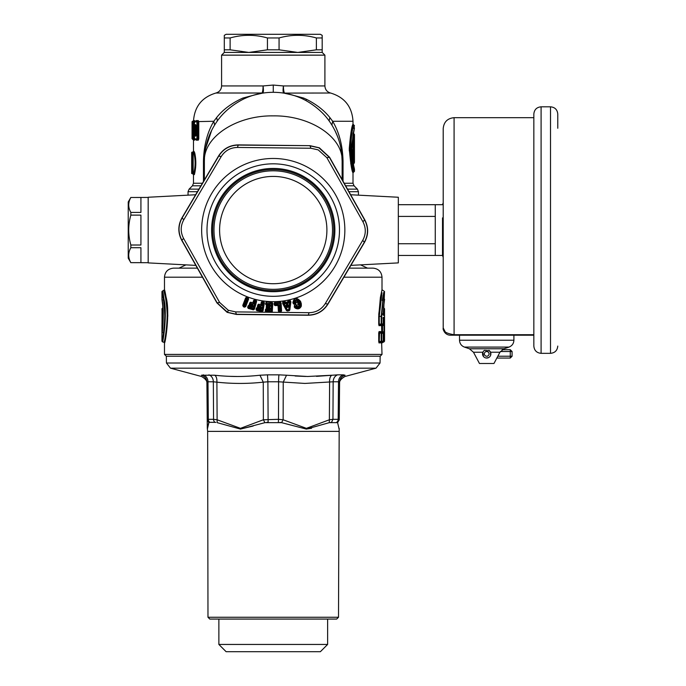 <?xml version="1.0" encoding="UTF-8"?>
<svg xmlns="http://www.w3.org/2000/svg" width="686" height="686" viewBox="0 0 686 686"><rect width="100%" height="100%" fill="white"/><g stroke="black" fill="none" stroke-linecap="round" stroke-linejoin="round"><path stroke-width="1.03" d="M327.625 644.446L218.868 644.446L226.114 651.7L320.379 651.7L327.625 644.446L327.625 619.072M338.515 617.263L207.978 617.263L209.805 619.072L336.689 619.072L338.507 617.263L339.184 428.356M206.906 382.162L207.987 381.785L208.321 419.317L207.232 419.772L207.309 428.356L206.906 382.162C206.657 378.612 204.831 376.305 201.418 375.225L214.701 375.225C216.322 376.305 217.05 378.612 216.896 382.162L213.337 381.785L213.56 419.317L208.321 419.317A3.627 3.267 90 0 0 209.787 422.31L215.85 422.379M264.916 422.653L281.577 422.653L306.368 429.093L329.289 422.653L329.374 419.772L332.942 419.317L333.156 381.785L304.91 383.431L278.602 381.785L278.49 419.317L263.364 419.772L264.916 422.653L240.512 429.093L217.205 422.653L217.119 419.772L213.56 419.317A3.627 3.001 90 0 0 214.907 422.31M329.289 422.653L337.615 422.653L339.098 429.059L337.615 422.653L339.261 419.772L338.181 419.317A3.627 3.267 90 0 1 336.706 422.31M331.467 422.319L330.832 422.353M306.188 429.093L311.581 428.244M278.37 422.31L278.49 419.317L283.138 419.772L281.577 422.653L280.008 422.396M267.926 422.319L266.743 422.37M240.349 429.093L253.211 426.006M208.733 422.996L207.918 425.594M207.909 425.646L207.515 427.893M207.232 419.772L208.878 422.653L207.395 429.093L208.878 422.653L209.787 422.31M268.123 422.31L267.892 381.785L263.261 382.162L259.96 375.225C244.962 376.914 229.879 376.914 214.701 375.225M339.261 419.772L339.587 382.162C339.579 383.851 339.579 383.851 339.587 382.162C339.836 378.612 341.671 376.305 345.075 375.225C344.912 376.914 344.912 376.914 345.075 375.225L343.352 374.848A7.254 6.534 -90 0 0 338.515 381.785L339.587 382.162M286.534 375.225L307.637 376.485L331.792 375.225C330.172 376.305 329.443 378.612 329.606 382.162L329.374 419.772L306.393 428.347L283.138 419.772L283.232 382.162L286.534 375.225L278.996 374.848A7.254 0.532 -90 0 0 278.602 381.785L267.892 381.785L267.497 374.848L259.96 375.225M331.587 422.31L332.942 419.317L338.181 419.317L338.515 381.785L333.156 381.785C333.362 378.278 334.837 375.962 337.606 374.848L316.503 376.357M305.733 376.46L295.074 375.997M237.467 376.494L229.484 376.331M201.418 375.225C201.581 376.914 201.581 376.914 201.418 375.225M206.915 383.431C207.309 381.116 205.517 378.801 201.547 376.494L170.48 368.168L376.014 368.168L380.044 363.014L166.449 363.014L166.329 356.231L380.198 356.231L382.008 354.422L381.605 341.594M166.304 356.231L164.486 354.422L382.008 354.422M167.255 316.357C166.629 294.534 161.459 281.775 165.472 297.364C169.836 311.856 164.691 343.557 163.945 342.271L164.486 342.966C165.223 344.252 170.334 311.744 165.995 296.867C162.016 280.814 167.144 293.994 167.778 316.357L167.761 314.54M166.544 300.151L164.949 291.687M379.066 342.983L379.581 342.288L378.723 341.671L379.066 342.983L380.884 342.528M380.739 342.974L381.262 342.271L379.581 342.288L381.193 341.877L381.193 341.182L379.238 341.671L379.581 332.298L379.066 331.595L378.723 332.907L383.217 333.405A0.729 0.729 0 0 0 382.694 332.701L380.884 332.05M379.066 331.595L380.739 331.604M383.663 292.485L381.193 316.357L379.238 316.357L379.238 324.418L379.581 325.027L381.193 324.624L381.193 323.921L378.723 324.418L379.066 325.73L380.884 325.275M378.723 324.418L378.723 316.357L380.378 297.535L382.008 289.741L382.008 277.195C381.476 271.699 378.449 268.672 372.944 268.14L349.268 268.14M381.553 291.687L378.741 314.557M382.145 332.984L381.716 331.612L381.605 332.984M381.716 331.612L381.605 324.341M162.222 292.785L161.947 291.533L164.486 289.741L164.486 277.195C164.974 271.742 167.993 268.723 173.549 268.14L197.354 268.14M381.262 342.271L381.476 341.517L381.262 342.271L382.694 341.877A0.729 0.72 -90.1 0 0 383.217 341.174L383.217 333.405L380.867 332.024M380.867 342.563L382.694 341.877L382.694 341.174L382.694 341.877L381.193 341.877L381.716 341.182L381.193 341.182L381.193 332.701L379.581 332.298L381.262 332.307L381.476 333.062L381.262 332.307M379.066 325.73L379.581 325.027L381.262 325.018L380.739 325.721M381.262 325.018L381.476 324.264L381.262 325.018L382.694 324.624A0.729 0.72 -90.1 0 0 383.217 323.921L383.217 318.776L383.431 317.318L384.177 317.318L384.289 318.69L383.645 318.021L384.177 317.318M378.723 316.357L379.238 316.357L381.982 292.793M382.145 341.594L382.548 342.271L382.008 342.966M382.548 342.271L384.006 341.877L381.716 342.966M384.52 333.405L384.546 332.007L383.748 332.701L382.256 332.316L381.973 331.612L384.289 333.405A0.729 0.72 90.1 0 0 383.748 332.701L384.289 333.405L384.546 341.174L384.006 341.877M382.145 324.341L381.716 325.713M382.256 325.01L382.514 325.713L381.973 325.713L383.98 324.615L384.546 325.31L384.52 323.921L382.256 325.01M163.945 342.271L162.488 341.877C162.934 342.983 167.418 314.514 164.057 299.43C160.31 281.723 164.58 293.762 165.3 316.357M360.913 268.14L357.921 268.14M382.694 341.877A0.729 0.729 0 0 0 383.225 341.174L381.716 341.182L381.716 333.405A0.729 0.703 90.1 0 0 381.193 332.701L382.694 332.701L382.694 333.405L382.694 332.701M380.867 325.301L382.694 324.615L382.694 323.921L382.694 324.624L381.193 324.624L381.716 323.921L383.217 323.921L383.251 318.124M382.291 300.519L383.182 294.937M383.217 341.319L384.289 341.174L383.748 341.877L383.748 333.405L383.217 333.267M383.217 324.058L383.748 323.921L383.748 324.615L384.52 323.921M195.587 194.764L148.176 197.251L148.176 262.892L195.802 265.388M162.488 341.877L161.947 341.174C162.402 342.28 166.912 314.565 163.525 299.885C159.752 282.701 164.057 294.337 164.786 316.357M350.906 265.371L398.326 262.892L398.326 197.251L350.692 194.755M382.899 318.021L383.431 317.318M382.008 289.741L384.546 291.533L383.14 298.796L381.716 316.357L381.193 316.357L381.193 323.921L381.716 323.921L381.716 316.357M342.134 179.543L342.134 161.184C343.137 137.251 310.492 115.291 273.251 115.874C236.01 115.291 203.356 137.251 204.368 161.184C204.462 146.427 208.81 132.99 217.385 120.882L216.63 117.563L213.826 121.268C207.275 132.407 203.819 145.706 203.459 161.184L204.368 161.184L204.488 157.051M204.368 179.946L204.368 161.184M196.213 140.158A0.729 0.703 90 0 0 195.51 139.438L196.213 140.158L198.305 140.158L198.777 138.889L198.777 121.851L198.314 120.599A0.729 0.677 -90 0 1 197.637 121.311L198.1 121.851L197.431 121.311A0.54 0.514 90 0 0 196.925 121.851L196.925 138.889L194.798 138.889L194.55 140.158L193.212 139.438L193.649 138.889L193.598 140.158L192.054 138.709L192.054 122.031L193.512 120.599L193.684 121.268M194.009 121.268L194.155 120.599L195.519 121.311L196.222 120.599L195.467 121.559M193.838 121.311L193.838 121.311A0.729 0.712 -90 0 0 194.55 120.599L194.764 121.851L197.431 121.311M193.984 139.429L194.035 139.867L193.401 139.438A0.729 0.72 90 0 1 194.121 140.158L193.984 139.472M193.443 139.875L193.503 140.158A0.729 0.729 90 0 0 192.775 139.438L192.8 139.438M194.387 174.604L194.73 173.095C196.17 166.364 196.17 159.641 194.73 152.909L194.018 151.4A0.729 0.72 90 0 1 193.298 152.121L192.063 152.121M341.731 153.801L342.134 161.184C342.031 146.427 337.692 132.99 329.109 120.882L329.863 117.563L332.676 121.268C339.218 132.407 342.674 145.715 343.034 161.184L343.034 181.155M349.285 148.502C350.486 162.942 351.721 171.028 353.007 172.778C351.849 171.629 350.606 163.534 349.285 148.502C350.546 133.761 351.789 125.667 353.007 124.209C351.789 125.667 350.546 133.761 349.285 148.502C350.546 133.761 351.789 125.667 353.007 124.209C351.789 125.667 350.546 133.761 349.285 148.502L349.98 148.502C351.249 162.796 352.501 170.651 353.727 172.066L353.058 169.794M344.218 183.248L353.007 183.248L353.007 172.786L350.7 163.371M349.328 150.963L349.294 149.205M161.982 299.516L161.947 291.533M163.242 313.699L162.608 304.301C164.126 313.313 162.573 331.861 161.982 333.207L162.17 331.835M162.488 329.391L161.965 323.646C162.582 318.57 161.57 299.422 162.188 314.368M162.05 310.381L161.947 341.174M384.546 341.174L384.546 308.786L384.306 314.368L382.925 314.685L383.457 315.389L384.546 291.533M384.057 302.809L383.543 307.963L384.537 299.422L384.006 300.005M384.306 314.368L384.203 315.389L383.457 315.389M302.552 98.853C293.282 94.522 283.515 92.336 273.251 92.31L273.251 85.055L283.421 85.947A7.254 1.432 -90 0 0 284.527 93.013L303.692 98.081L302.552 98.853L305.622 100.396L306.745 99.453L303.692 98.081M329.109 120.882C323.449 112.89 315.62 106.064 305.622 100.396M217.385 120.882C223.73 111.938 232.58 104.589 243.942 98.853C253.22 94.522 262.987 92.336 273.251 92.31M130.846 197.482L140.922 197.482L140.922 212.428L130.846 212.428C128.016 207.446 128.016 202.464 130.846 197.482L148.176 197.439M130.846 215.121L140.922 215.121L140.922 245.013L130.846 245.013C128.016 235.049 128.016 225.085 130.846 215.121L130.846 212.428M130.846 247.715L140.922 247.715L140.922 262.661L130.846 262.661C128.016 257.679 128.016 252.697 130.846 247.715L130.846 245.013M193.615 120.599A0.729 0.72 -90 0 1 192.895 121.311L193.503 120.65L193.486 121.268C194.438 106.647 201.933 97.223 215.97 93.013L261.966 93.013L242.801 98.081C231.568 103.192 222.839 109.683 216.63 117.563M205.5 148.725L211.725 130.211M214.598 125.066L213.826 121.268L198.048 121.602M198.305 140.158L197.628 139.438L198.1 138.889L198.1 121.851L198.777 121.851M198.777 138.889L195.621 139.447M194.052 122.768L194.027 121.602L194.738 121.268M194.438 138.889L193.649 139.438A0.54 0.54 -90 0 1 193.109 138.889L192.672 138.889L192.14 127.167L192.14 138.709L192.877 139.318M192.955 138.889L192.877 139.438M192.835 139.438L193.598 140.158M195.879 135.579L195.321 135.579L195.879 135.579M200.887 185.812L192.432 185.812L193.486 183.248L193.486 174.604L194.018 174.604L193.298 173.875L194.018 172.495C195.467 166.166 195.467 159.838 194.018 153.51L193.298 152.121L192.569 152.121L193.169 153.51L193.169 172.495L192.569 173.875L192.817 153.81L191.677 152.489L192.037 152.121M329.863 117.563C324.307 110.532 316.598 104.495 306.745 99.453M331.904 125.066L332.676 121.268L353.007 121.268C352.055 106.647 344.561 97.223 330.532 93.013C327.016 91.958 325.147 89.6 324.907 85.947L324.907 55.146L221.587 55.146L221.587 85.947L263.072 85.947A7.254 1.432 -90 0 1 261.966 93.013L262.747 93.107C263.518 92.584 263.621 90.2 263.072 85.947L273.251 85.055M334.965 130.597L337.461 136.257M350.246 154.684L349.98 148.502C351.249 134.199 352.501 126.344 353.727 124.938L353.007 124.209L353.007 121.268M162.728 314.188C162.11 297.853 163.114 318.767 162.505 324.324L161.965 323.646M162.916 325.087L162.505 324.324L162.968 324.418M162.513 332.513L161.982 333.207L162.513 332.513M443.207 257.379L442.513 255.449L442.513 242.235L442.513 255.449L435.267 255.449L435.267 204.694L398.326 204.694M435.267 216.407L398.326 216.407M435.267 255.449L398.326 255.449M435.267 243.736L398.326 243.736M382.925 314.685L383.345 315.046L383.26 313.716L382.719 313.819L383.251 313.699C384.452 295.04 384.726 300.202 384.546 299.302M383.277 314.582L384.203 315.389M383.26 314.068L383.766 314.188L384.006 308.091L384.546 308.786M284.158 93.176L292.828 95.148M253.391 95.234L262.275 93.185M247.543 97.283L243.942 98.853L242.801 98.081M148.176 262.695L130.846 262.661M194.009 121.311L193.435 121.311L194.155 120.599M197.431 139.438L196.925 138.889A0.54 0.514 -90 0 0 197.431 139.438L195.321 139.438L194.798 138.889L193.641 134.002C194.627 142.302 194.352 137.912 195.321 139.438M195.321 121.311C194.361 122.828 194.618 118.446 193.632 126.747L194.798 121.851L193.649 121.851L193.649 121.311A0.54 0.54 90 0 0 193.109 121.851L193.109 138.889L193.649 138.889L193.649 134.816M192.071 121.868L192.054 122.64L192.054 121.851A0.54 0.54 -90 0 1 192.595 121.311L192.595 121.328M353.727 172.066L354.456 171.337L352.81 164.666L351.121 148.502L350.426 148.502C351.549 162.839 352.647 170.694 353.727 172.066L353.007 172.786M352.63 129.311L351.661 134.156M350.426 148.502C351.549 134.156 352.647 126.301 353.727 124.938L354.456 125.658L353.676 128.565M324.907 85.947L283.421 85.947C282.872 90.2 282.975 92.584 283.747 93.107L330.532 93.013M130.846 197.439L128.231 201.976L128.231 258.168L130.846 262.695M193.649 125.924L193.649 121.851L192.706 121.851A0.54 0.54 90 0 1 193.238 121.311L193.649 121.311M194.798 124.62L194.258 126.747L194.798 136.12L195.321 135.579L194.79 134.002L194.79 126.747L195.321 125.169A0.54 0.523 -90 0 1 194.798 124.62L195.621 124.62L195.939 125.71L195.621 124.62M195.904 135.639A0.54 0.523 -90 0 0 195.621 136.12L196.402 135.039L195.964 135.039L195.939 125.71L196.145 135.579M192.886 121.311L192.157 122.031L192.706 132.81M192.054 134.516L192.054 133.633A0.54 0.54 -90 0 1 192.054 133.581A0.54 0.54 0 0 0 192.054 133.633L192.054 134.542M353.281 163.903L354.456 169.168L354.456 171.337L353.676 168.439M351.121 148.502L354.456 127.836L353.196 133.436M442.513 217.899L442.513 242.235L442.513 217.899M227.126 312.336L216.939 302.903L181.773 240.409C177.803 232.803 177.888 225.24 182.022 217.719L218.551 156.014C223.156 148.776 229.75 145.072 238.325 144.892L310.029 145.672L319.367 147.807L329.554 157.24L364.729 219.726C368.691 227.34 368.614 234.904 364.48 242.415L327.942 304.121C323.338 311.358 316.743 315.071 308.168 315.251L236.464 314.462L227.126 312.336M192.852 121.311L192.054 122.031L192.054 138.709L193.452 139.884M324.907 55.146L322.188 52.428L322.188 49.812L322.188 52.428L224.305 52.428L221.587 55.146M195.321 125.169L195.879 125.169M192.706 121.851L192.697 132.604M192.517 154.299L192.063 154.659L191.72 172.066L191.694 154.659L191.72 153.938L192.346 154.299L191.694 154.659M192.363 154.264L192.44 171.449L191.72 172.066L192.372 171.697M322.188 35.355L322.188 49.812L316.375 49.812L297.724 52.428L279.065 49.812L279.065 37.962L279.905 37.739M354.456 127.836L353.067 134.224L351.755 148.502C354.705 175.17 354.705 175.17 351.738 148.502C354.705 121.825 354.705 121.825 351.738 148.502L351.215 148.502L351.738 148.502C352.664 160.953 353.556 167.787 354.43 168.988L353.727 168.439M310.029 145.672L238.325 145.089C229.81 145.252 223.276 148.922 218.723 156.116L182.184 217.822C178.077 225.274 177.991 232.768 181.944 240.314L217.11 302.809L227.589 312.336L236.464 314.265L308.168 315.054C316.683 314.891 323.217 311.212 327.771 304.027L364.309 242.321C368.425 234.869 368.502 227.366 364.558 219.829L329.383 157.334L318.904 147.799L310.029 145.869L310.895 148.245L237.416 147.439L238.325 144.892M248.786 52.428L267.437 49.812L279.065 49.812M248.769 52.428L230.119 49.812L230.119 37.962L231.191 37.687M267.437 49.812L267.437 37.962C254.995 34.437 242.561 34.437 230.119 37.962L224.305 37.962L224.305 49.812L230.119 49.812M224.305 49.812L224.305 52.428M195.99 134.002L195.287 134.002L195.51 135.579L196.213 134.85M195.913 125.298A0.729 0.703 -90 0 0 195.51 125.169L195.287 126.747L194.258 126.747M316.375 49.812L316.375 37.962C303.941 34.437 291.499 34.437 279.065 37.962L267.437 37.962M310.895 148.245L318.21 149.882L326.888 157.72L329.554 157.24M218.551 156.014L221.209 156.562C225.008 150.671 230.41 147.627 237.416 147.439M182.022 217.719L183.771 219.786L221.209 156.562M181.773 240.409L183.565 238.385C180.367 232.151 180.435 225.951 183.771 219.786M216.939 302.903L219.606 302.423L183.565 238.385M236.464 314.462L235.607 311.89L228.292 310.261L219.606 302.423M308.168 315.251L309.086 312.696L235.607 311.89M327.942 304.121L325.284 303.581C321.485 309.472 316.092 312.507 309.086 312.696M364.48 242.415L362.723 240.349L325.284 303.581M364.729 219.726L362.928 221.758C366.127 227.992 366.067 234.192 362.723 240.349M362.928 221.758L326.888 157.72M322.188 35.346L320.379 34.3L226.114 34.3L224.305 35.346M224.305 35.355L224.305 37.962L224.305 35.355M322.188 37.962L316.375 37.962M254.455 299.816L253.52 300.622L254.455 299.816L256.23 300.322L256.598 301.531L254.42 309.172L253.366 309.832L253.34 309.223L256.212 301.334L254.043 308.966L248.735 307.963L248.958 307.182L253.305 308.417L255.295 301.437L254.729 301.034L254.12 301.223L254.669 301.257L254.034 303.469L253.486 303.444L253.931 300.648L253.305 302.86L250.544 302.174L249.25 304.232L250.03 305.493L248.864 305.339L251.942 306.248L252.191 307.482L253.305 306.025L252.782 304.944L250.596 304.181L250.759 303.606L253.108 304.275L254.034 303.469M248.915 305.176L247.612 307.234L248.169 308.357L253.366 309.832M253.52 300.622L252.885 302.835L250.544 302.174M263.072 310.741L262.086 311.513L262.001 310.912L262.669 310.578L264.007 302.749L263.072 310.741L264.402 302.912L263.878 301.917L264.402 302.912M263.913 301.746L262.086 301.437L261.246 302.337L260.86 304.61L258.459 304.198L257.396 306.393L258.305 307.551L257.164 307.362L256.307 308.297L256.092 309.549L256.761 310.604L262.086 311.513M272.316 311.375L271.424 312.25L271.27 311.667L271.905 311.255L272.333 303.332L272.316 311.375L272.754 303.444L272.11 302.517L272.754 303.444M272.128 302.346L266.425 302.029L265.688 303.058L265.619 304.327L266.803 305.416L266.185 307.697L267.214 308.751L266.057 308.691L265.25 310.981L266.468 312.053L271.424 312.25M245.742 306.582L244.619 307.148L244.653 306.539L245.391 306.35L247.775 299.207L247.389 298.684L247.775 299.207L248.246 298.864L245.742 306.582L248.598 299.096L248.341 297.87L246.617 297.21L243.161 305.502L243.804 306.256L244.087 305.502L244.705 305.733L247.312 298.899L246.703 298.667L246.557 297.372L248.281 298.033L247.389 298.684L245.605 297.947L242.75 305.433L243.581 306.822L245.168 306.042L244.705 305.733L244.19 307.054L244.619 307.148M245.605 297.947L246.617 297.21M281.569 310.947L281.106 303.023L280.36 302.003L274.657 302.337L274.117 304.713L275 305.587L278.036 305.527L278.37 311.152L279.699 312.061L280.788 311.924L281.569 310.947L280.831 310.698L280.403 303.452L279.828 303.126L280.265 310.612L279.614 310.647L279.288 305.021L278.439 305.416L278.773 311.041L278.756 305.176L277.676 304.893L277.633 304.087L279.288 305.021M289.844 309.858L289.423 310.544L289.063 310.063L290.384 301.78L289.355 309.703L289.844 309.858L290.881 301.934L290.152 300.391L290.881 301.934M290.152 300.391L288.24 300.751L287.614 302.02L285.71 302.38L284.673 301.411L282.752 301.771L282.632 303.469L286.448 310.492L287.726 311.024L289.423 310.544M297.278 302.063L296.129 302.44L295.992 303.298L293.548 304.018L292.871 302.672C294.097 297.501 296.661 297.072 300.554 301.386L301.3 303.658L300.785 305.862L301.325 306.102L301.3 303.658M297.501 302.363L298.247 304.644L296.927 305.236C295.091 303.658 294.225 304.292 294.32 307.139L295.22 308.091C297.947 309.558 299.979 308.897 301.325 306.102M256.598 301.531L256.23 300.322M254.42 309.172L253.305 308.417L252.92 309.78M254.403 299.979L256.178 300.485L254.729 301.034L254.403 299.979M252.885 302.835L253.168 304.052L253.486 303.444L252.885 302.835M249.601 303.006L250.501 302.337L250.819 303.384L253.108 304.275M249.25 304.232L250.167 304.867L250.596 304.181L250.03 304.147L250.03 303.032L249.807 305.356M249.841 305.373L250.682 305.09L250.476 305.836M247.963 306.007L248.864 305.339L249.181 306.385L252.259 307.259L253.125 306.676M247.612 307.234L248.512 307.851L248.392 306.033L248.04 307.259L249.121 306.608L252.191 307.482M248.169 308.357L248.512 307.851L248.572 308.546M262.086 301.437L263.878 301.917L261.906 302.878L263.098 302.955L261.743 310.912L257.284 310.149L257.421 309.352L261.88 310.115L262.404 310.329L261.64 311.513M261.246 302.337L261.28 304.584L258.459 304.198M262.061 301.608L261.52 305.15L262.069 305.116L262.498 302.62L262.061 301.608M260.86 304.61L261.272 305.793L261.52 305.15L260.86 304.61M257.61 305.133L258.433 304.37L258.862 305.381L261.229 306.016L262.069 305.116M257.396 306.393L258.356 306.908L258.828 305.604L261.229 306.016M258.039 305.107L257.825 306.368L258.039 305.107M258.073 307.448L258.356 306.908L258.279 307.722L257.164 307.362M258.785 307.851L258.528 306.994L258.279 307.722L260.286 308.108L260.671 309.309L261.623 307.74L260.989 306.711L258.168 306.222L258.108 307.465M256.307 308.297L257.13 307.534L257.559 308.537L260.714 309.077L261.512 308.4M256.092 309.549L257.284 310.149L257.181 310.749M256.736 308.271L256.521 309.523L256.736 308.271M256.761 310.604L257.524 308.769L260.671 309.309M266.425 302.029L272.11 302.517L271.476 303.401L266.391 303.478L271.459 303.632L271.013 311.693L266.502 311.444L266.545 310.638L271.605 311.041L270.987 312.302M265.688 303.058L266.622 304.73L266.914 303.975L269.521 304.181L270.721 305.227L269.95 306.891L267.514 306.753L267.206 308.923L266.057 308.691M265.619 304.327L266.914 303.975L266.417 302.2L266.4 305.296M266.254 306.419L266.52 305.339M266.185 307.697L267.188 308.108L266.974 308.674M266.674 306.35L266.605 307.628L266.674 306.35M267.729 308.992L267.377 308.168L267.206 308.923L269.255 309.077L269.77 310.218L270.533 308.554L269.787 307.611L266.923 307.439L267.008 308.683M265.319 309.712L266.048 308.863L266.588 309.815L269.787 309.986L270.498 309.232M265.25 310.981L266.502 311.444L266.468 312.053M265.739 309.643L265.671 310.912L265.739 309.643M266.031 311.959L266.58 310.046L269.77 310.218M248.598 299.096L248.341 297.87M242.75 305.433L243.539 305.416L246.145 298.582L246.703 298.667L243.213 306.608M281.106 303.023L281.149 310.887L280.565 311.367L280.831 310.698L280.265 310.612L280.788 311.924M280.36 302.003L274.657 302.337M274.117 304.713L275.309 303.401L280.403 303.452L280.677 302.963L280.368 302.174L279.828 303.126L275.309 303.401L274.674 302.509L274.529 304.593L275.163 305.004L275.369 304.224L277.633 304.087M274.04 303.444L275.335 303.632L275 305.587M278.37 311.152L279.425 311.435L279.091 310.801L279.614 310.647L280.351 312.027M279.279 312.027L279.425 311.435L279.699 312.061M288.24 300.751L290.178 300.562L288.463 302.029L289.561 301.849L288.729 310.218L287.614 310.424L283.824 302.92L285.196 303.186L284.45 302.569L285.11 301.96L285.71 302.38L285.487 303.529L288.231 303.023L288.017 301.42L287.64 302.192L288.274 303.246L288.857 301.746L288.266 300.922L287.683 301.463M288.274 303.246L285.53 303.761L285.745 302.543L287.949 301.977L288.823 302.535M285.445 301.883L282.752 301.771M284.673 301.411L284.45 302.569L282.786 301.934L283.035 303.152L287.726 311.024M282.632 303.469L283.781 302.689L283.292 303.341L287.082 310.981M286.448 310.492L288.583 309.42L289.218 309.618L288.84 310.809M292.871 302.672L293.214 302.569C294.303 297.75 296.609 297.364 300.125 301.428L300.871 303.701L300.056 303.984C299.799 307.319 298.221 308.083 295.323 306.282L294.688 306.788C294.457 304.507 295.091 304.027 296.601 305.347L298.247 304.644M300.554 301.386L299.885 301.651C297.244 298.77 295.177 299.139 293.685 302.758L293.848 303.504L295.46 303.032L293.685 302.758L293.548 304.018M295.992 303.298L295.597 302.174L297.544 301.54L298.693 301.909C297.021 299.911 295.717 300.134 294.783 302.569M296.086 302.663L295.426 302.672L296.129 302.44M297.861 302.157L298.967 304.464L297.861 302.157M296.927 305.236L294.843 306.753L295.52 307.577C297.878 308.863 299.636 308.288 300.785 305.862L299.885 301.651L299.319 301.703C297.124 299.139 295.392 299.448 294.14 302.62M294.32 307.139L294.688 306.788L295.52 307.577L295.22 308.091M353.693 161.021L352.853 160.661M352.75 160.927L353.513 160.961L354.053 161.913L352.69 160.747M353.504 160.927L353.504 134.55L352.904 134.55M353.813 160.996L353.813 134.602L352.964 133.135M243.11 283.833A61.629 61.629 0 0 0 327.008 260.208A61.629 61.629 0 0 0 303.392 176.311A61.629 61.629 0 0 0 219.486 199.926A61.629 61.629 0 0 0 243.11 283.833M255.792 301.703L255.364 301.214L255.792 301.703M250.819 303.384L250.193 303.581L250.819 303.384M249.181 306.385L248.555 306.573L249.181 306.385M263.63 303.169L263.141 302.723L263.63 303.169M258.862 305.381L258.262 305.639L258.862 305.381M257.559 308.537L256.958 308.794L257.559 308.537M272.008 303.787L271.476 303.401L272.008 303.787M267.154 305.622L266.94 304.824L266.871 305.579L269.435 305.742L269.95 306.891M270.678 305.905L270.138 305.99L270.173 305.321L269.967 306.659L266.957 306.848L267.514 306.753L267.18 304.044M266.588 309.815L266.022 310.141L266.588 309.815M278.182 304.944L278.036 305.527L278.182 304.944M290.221 302.054L289.526 301.617L290.221 302.054M298.693 301.909L299.439 304.19L298.967 304.464C298.95 306.548 298.067 306.985 296.309 305.802L295.323 306.282M353.667 163.765L352.956 163.954M353.462 163.834L354.07 162.899L353.513 160.961L353.462 163.834L352.758 163.954M353.813 133.89L353.813 133.89A0.729 0.729 90.1 0 1 354.413 134.602L353.813 134.602L353.813 133.89M253.305 306.025L252.328 305.596L252.577 306.651L252.757 305.999L251.942 306.248L252.782 304.944M261.623 307.74L260.603 307.414L260.963 308.434L261.074 307.765L260.286 308.108L260.989 306.711M270.533 308.554L269.487 308.348L269.958 309.326L269.992 308.649L269.255 309.077L269.787 307.611M285.53 303.761L284.767 303.289M288.334 306.29L288.472 305.227L287.666 304.292L286.474 304.515L286.062 305.682L286.568 306.616C287.408 307.834 287.991 307.722 288.334 306.29L287.888 306.342C287.82 307.611 287.528 307.662 287.005 306.513L286.568 306.616M300.056 303.984L299.319 301.703M299.439 304.19C299.259 306.762 298.076 307.354 295.88 305.947M353.702 161.793L354.268 161.913L353.702 161.793M353.71 160.961L354.276 162.942L353.71 160.961L353.007 160.841M353.684 162.573L354.276 162.942L353.684 162.573M353.667 163.542L354.276 162.942L353.676 163.834M354.268 163.079L354.268 161.913M353.496 161.793L354.053 161.913L354.07 162.942L353.47 162.573L354.045 163.079L354.053 161.913M352.664 163.637L354.045 163.079M354.268 162.393L354.413 134.602M267.24 304.052L267.197 304.85L270.721 305.227M269.521 304.181L269.435 305.742L269.967 304.284M288.472 305.227L287.888 306.342L287.477 304.927L288.034 305.287L286.842 305.664L287.005 306.513L286.491 305.579L287.666 304.292M286.474 304.515L286.842 305.664L286.062 305.682M541.091 353.333L541.091 106.81L550.515 106.81L550.515 353.333L541.091 353.333C536.684 352.904 534.265 350.486 533.837 346.078L533.837 335.205L450.453 335.205A7.254 7.254 0 0 1 443.207 327.951L443.207 128.556C443.851 121.954 447.478 118.326 454.081 117.683L454.081 334.708C446.14 333.482 442.513 331.227 443.207 327.951L445.283 331.981M533.837 346.078L533.837 114.056C534.265 109.657 536.684 107.239 541.091 106.81M220.112 201.041A60.539 60.539 0 0 0 302.277 283.198A60.539 60.539 0 0 0 316.057 187.261A60.539 60.539 0 0 0 220.112 201.041M325.258 258.485A59.27 59.27 0 0 1 244.833 282.083A59.27 59.27 0 0 1 221.235 201.658A59.27 59.27 0 0 1 301.66 178.06A59.27 59.27 0 0 1 325.258 258.485M320.336 255.792A53.654 53.654 0 0 1 247.526 277.153A53.654 53.654 0 0 1 226.166 204.351A53.654 53.654 0 0 1 298.967 182.982A53.654 53.654 0 0 1 320.336 255.792M557.769 128.256L557.769 114.056C557.341 109.657 554.923 107.239 550.515 106.81M489.572 350.846L484.479 350.357A4.167 4.167 0 0 0 483.115 355.991A4.167 4.167 0 0 0 488.706 357.535A4.167 4.167 0 0 0 488.938 350.357L490.533 352.218L499.94 352.235L504.013 348.771L508.978 347.09L464.439 347.09C461.335 345.855 459.697 343.566 459.517 340.222L513.9 340.222L513.9 335.205M489.838 351.121L490.541 352.235L490.559 355.485M484.479 350.357L483.853 350.846M483.587 351.121L482.875 352.235L483.493 356.531M504.013 348.771L469.404 348.771L473.477 352.235L479.463 363.486L493.963 363.486L499.94 352.235M488.706 357.535L486.134 358.006L488.706 357.535M487.857 357.886L486.726 358.049M490.764 354.859L490.842 354.422M490.73 352.776L490.842 353.333M482.79 355.288L482.875 352.235L473.477 352.235M487.84 355.948A2.358 2.358 0 0 0 488.775 352.75A2.358 2.358 0 0 0 485.577 351.807A2.358 2.358 0 0 0 484.642 355.005A2.358 2.358 0 0 0 487.84 355.948M496.853 358.049L510.273 358.049L510.273 356.231L512.09 356.231L510.273 358.049M497.813 356.231L510.273 356.231L510.273 351.524L512.09 351.524L510.273 349.706L510.273 351.524L500.377 351.524M502.178 349.706L510.273 349.706M512.09 356.231L512.09 351.524M207.978 617.263L207.644 431.383L338.858 431.383M263.364 419.772L240.46 428.347L217.119 419.772L216.896 382.162C232.357 383.851 247.818 383.851 263.261 382.162L263.364 419.772M203.142 374.848A7.254 6.534 -90 0 1 207.987 381.785L213.337 381.785A7.254 5.994 -90 0 0 208.896 374.848M267.497 374.848L278.996 374.848M337.606 374.848L343.352 374.848M164.486 277.195L202.456 277.195M343.909 277.195L382.008 277.195M378.723 341.671L378.723 332.907M382.514 331.612L382.514 325.713L384.006 325.31L384.006 332.007L382.514 331.612M384.289 318.69L384.289 323.921L383.748 323.921L383.748 318.69L383.225 318.827M384.546 332.007L384.546 325.31M188.05 195.158L188.05 191.694L197.405 191.694M192.432 185.812L189.113 189.13L198.923 189.13M193.486 183.248L202.404 183.248M203.459 181.473L203.459 161.184M194.121 140.158L194.55 140.158M193.486 140.03L193.486 151.4L194.018 151.4M161.956 324.993L161.956 331.835M348.968 191.694L358.444 191.694L357.38 189.13L347.528 189.13M196.222 120.599L198.314 120.599M194.833 134.002L194.147 134.002M193.649 138.889L194.052 137.98M194.73 152.909L192.817 153.81M194.73 173.095L192.817 172.195M345.658 185.812L354.07 185.812L357.38 189.13M341.902 155.585L342.134 161.184L343.034 161.184M194.798 121.851L197.431 121.851L197.431 138.889L198.1 138.889M193.641 126.747L193.641 134.002L193.632 126.747M195.621 136.12L194.798 136.12M192.672 138.889A0.54 0.54 90 0 0 193.212 139.438A0.54 0.54 0 0 1 192.672 138.924L192.672 138.889M192.68 138.958L192.149 127.339M192.054 121.851L192.054 121.851A0.54 0.54 0 0 1 192.595 121.311M191.677 152.489L191.677 173.515L192.209 173.515M194.258 134.002L195.287 134.002L195.287 126.747L195.99 126.747M192.157 153.938L191.72 153.938M192.449 154.642L192.157 172.066M227.589 312.336L228.292 310.261M192.817 169.442L192.817 156.562M308.263 167.616A71.601 71.601 0 0 1 335.703 265.088A71.601 71.601 0 0 1 238.231 292.528A71.601 71.601 0 0 1 210.791 195.056A71.601 71.601 0 0 1 308.263 167.616M244.19 307.054L243.581 306.822M352.904 160.781L352.904 135.168M305.647 172.289A66.242 66.242 0 0 1 331.029 262.464A66.242 66.242 0 0 1 240.855 287.854A66.242 66.242 0 0 1 215.464 197.671A66.242 66.242 0 0 1 305.647 172.289M275.446 305.639L275.412 305.03L277.676 304.893L277.719 305.502M252.371 304.738L252.156 305.51L250.682 305.09L250.905 304.327M260.551 306.556L260.423 307.345L258.914 307.088L259.051 306.299M269.341 307.508L269.298 308.306L267.772 308.22L267.814 307.422M353.813 163.105L354.413 162.393M533.837 334.708L454.081 334.708L454.081 335.205M218.868 644.446L218.868 619.072M207.644 431.383L207.309 428.356M376.014 368.168L344.955 376.494C340.976 378.801 339.184 381.116 339.579 383.431L339.579 383.431M170.48 368.168L166.449 363.014M380.044 363.014L380.164 356.231M164.486 354.422L164.486 342.966M185.957 264.865L178.986 268.14M360.536 264.865L367.507 268.14M383.225 341.174L383.225 333.405M382.694 324.615A0.729 0.729 0 0 0 383.225 323.921M189.113 189.13L188.05 191.694M358.444 195.158L358.444 191.694M193.486 151.4L192.766 152.121M193.486 174.604L192.766 173.875M353.007 183.248L354.07 185.812M161.947 308.786L162.942 307.963M162.839 306.659L161.947 299.302M162.488 300.005L161.956 299.422C164.134 308.177 162.925 331.072 161.99 333.104M215.97 93.013C219.477 91.958 221.346 89.6 221.587 85.947M192.766 121.311L192.054 122.031M443.207 202.756L442.513 204.694L435.267 204.694M193.238 121.311A0.54 0.54 0 0 0 192.697 121.851L192.697 133.195M353.727 128.556L354.43 128.016L353.599 131.549M353.856 163.105L354.456 162.393L354.456 134.602L353.007 133.135M533.837 117.683L454.081 117.683M459.517 340.222L459.517 335.205M508.978 347.09C512.082 345.855 513.72 343.566 513.9 340.222M469.404 348.771L464.439 347.09M550.515 353.333C554.923 352.904 557.341 350.486 557.769 346.078"/></g></svg>
